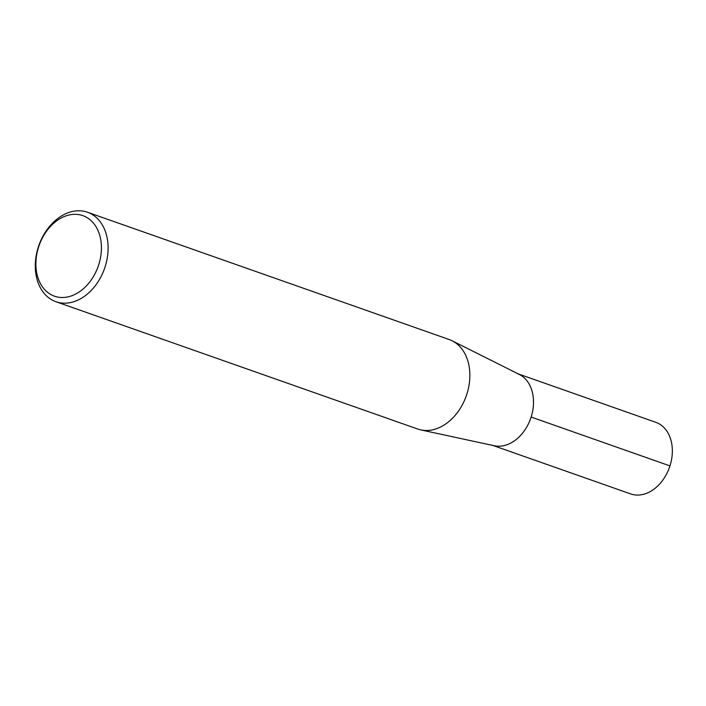 <?xml version="1.0" encoding="UTF-8"?>
<svg xmlns="http://www.w3.org/2000/svg" width="706" height="706" viewBox="0 0 706 706"><rect width="100%" height="100%" fill="white"/><g stroke="black" fill="none" stroke-linecap="round" stroke-linejoin="round"><path stroke-width="1.06" d="M449.219 339.551A47.434 34.806 109.4 0 1 452.175 340.804A47.434 34.806 109.4 0 1 466.287 395.837A47.434 34.806 109.4 0 1 420.838 429.91A47.434 34.806 109.4 0 1 417.696 429.027M519.369 374.471A37.947 27.843 109.4 0 1 530.656 418.49A37.947 27.843 109.4 0 1 494.288 445.751L420.82 429.91M38.565 247.135A42.687 31.32 109.4 0 1 94.939 225.09A42.687 31.32 109.4 0 1 72.471 295.505A42.687 31.32 109.4 0 1 38.565 247.135M38.265 247.232A47.434 34.806 109.4 0 1 87.456 212.241A47.434 34.806 109.4 0 1 104.523 268.554A47.434 34.806 109.4 0 1 55.942 301.718A47.434 34.806 109.4 0 1 38.265 247.232M516.995 373.465A37.947 27.843 109.4 0 1 530.647 418.508A37.947 27.843 109.4 0 1 491.782 445.045M518.204 373.889L655.812 422.312A37.947 27.843 109.4 0 1 669.473 467.363A37.947 27.843 109.4 0 1 630.608 493.9M531.141 417.052L669.968 465.907M452.175 340.804L519.369 374.462M87.447 212.232L449.201 339.542M55.95 301.718L417.714 429.027M493.009 445.477L630.617 493.9"/></g></svg>
